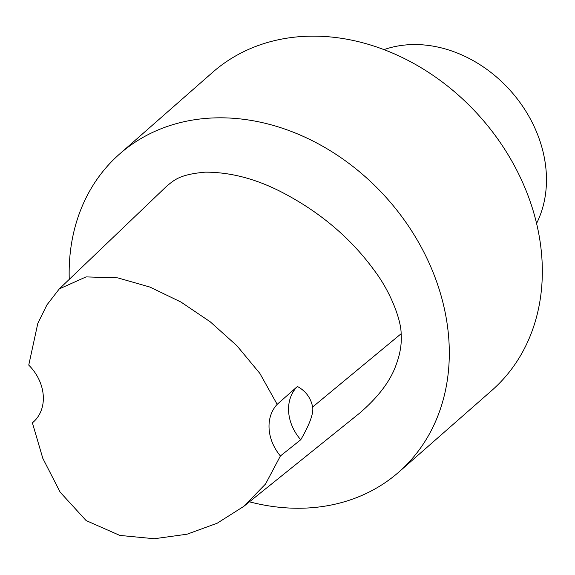 <?xml version="1.0" encoding="UTF-8"?>
<svg xmlns="http://www.w3.org/2000/svg" width="575" height="575" viewBox="0 0 575 575"><rect width="100%" height="100%" fill="white"/><g stroke="black" fill="none" stroke-linecap="round" stroke-linejoin="round"><path stroke-width="0.86" d="M300.754 439.76A42.327 34.328 48.7 0 1 297.412 386.479C305.713 390.971 310.787 397.821 312.642 407.014C313.734 413.224 309.767 424.142 300.747 439.76L280.406 455.968A42.327 34.328 48.7 0 1 277.172 404.354L297.412 386.479M280.406 455.968L265.528 484.028L243.814 506.345L217.221 523.2L187.076 534.204L154.272 538.739L119.794 535.411L86.128 520.569L60.159 492.171L42.802 458.311L32.387 422.826A42.327 34.328 48.7 0 0 33.257 422.093A42.327 34.328 48.7 0 0 28.75 365.103L37.821 323.351L46.92 304.923L59.29 288.909L86.085 276.898L117.767 277.869L149.917 287.062L181.046 302.091L210.313 321.863L236.936 345.769L259.85 373.398L277.172 404.354M32.387 422.826L34.177 421.245M166.161 186.674L166.75 186.106C174.11 180.306 179.041 174.484 205.289 172.155C230.029 172.148 255.156 178.631 280.686 191.612C319.456 211.528 350.793 237.978 374.684 270.954C391.381 293.106 401.213 320.893 401.134 333.723C401.86 343.311 400.301 353.338 396.47 363.803C390.971 380.327 378.652 396.8 359.519 413.231L243.814 506.345M69.259 279.378A211.622 171.638 48.7 0 1 119.614 153.999A211.622 171.638 48.7 0 1 322.783 146.302A211.622 171.638 48.7 0 1 448.917 340.695A211.622 171.638 48.7 0 1 398.849 472.053A211.622 171.638 48.7 0 1 249.449 501.81M119.614 153.999L212.635 72.328A211.622 171.638 48.7 0 1 415.804 64.63A211.622 171.638 48.7 0 1 541.945 259.023A211.622 171.638 48.7 0 1 491.877 390.389L398.849 472.053M383.999 49.623A121.684 98.692 48.7 0 1 546.25 172.708A121.684 98.692 48.7 0 1 536.568 223.409M401.149 333.73L312.642 407.014M166.75 186.113L59.29 288.909"/></g></svg>
